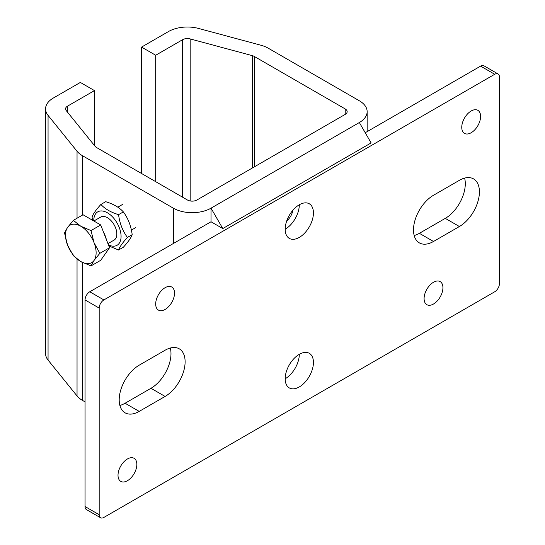 <?xml version="1.0" encoding="UTF-8"?>
<svg xmlns="http://www.w3.org/2000/svg" width="545" height="545" viewBox="0 0 545 545"><rect width="100%" height="100%" fill="white"/><g stroke="black" fill="none" stroke-linecap="round" stroke-linejoin="round"><path stroke-width="0.82" d="M94.469 90.593L67.498 106.166A6.663 3.842 0 0 0 65.55 108.884A6.663 3.842 0 0 0 66.17 110.506L95.15 146.387A6.663 3.842 0 0 0 96.479 147.484L187.466 200.015A6.663 3.842 0 0 0 196.888 200.015L345.217 114.382A6.663 3.842 0 0 0 347.165 111.664A6.663 3.842 0 0 0 345.217 108.945L254.222 56.407A6.663 3.842 0 0 0 252.328 55.645L190.178 38.913A6.663 3.842 0 0 0 182.657 39.676L155.686 55.249L141.557 47.095L168.534 31.521A26.637 15.376 180 0 1 198.625 28.456L260.776 45.187A26.637 15.376 180 0 1 268.351 48.253L359.346 100.784A26.637 15.376 180 0 1 367.146 111.664A26.637 15.376 180 0 1 359.346 122.536L211.017 208.17L222.789 228.559L211.017 221.767L211.017 208.17A26.637 15.376 180 0 1 173.344 208.17L82.35 155.638A26.637 15.376 180 0 1 77.043 151.265L48.062 115.383A26.637 15.376 180 0 1 45.569 108.884A26.637 15.376 180 0 1 53.369 98.011L80.347 82.438L94.469 90.593L94.469 145.542M103.891 299.927L494.724 74.277A6.663 3.842 -60 0 1 498.055 73.95A6.663 3.842 -60 0 1 499.431 77.002L499.431 283.618A6.663 3.842 -60 0 1 494.724 291.773L103.891 517.423A6.663 3.842 -60 0 1 100.559 517.75A6.663 3.842 -60 0 1 99.176 514.705L99.176 308.082A6.663 3.842 -60 0 1 103.891 299.927L89.761 291.773L211.017 221.767L211.017 208.17L359.346 122.536L371.118 142.926L222.789 228.559M292.849 210.309A11.063 6.39 -60 0 1 286.745 220.882M45.569 108.884L45.569 353.562A26.637 15.376 0 0 0 48.062 360.061L77.043 395.943A26.637 15.376 0 0 0 82.35 400.316L85.054 401.876M155.686 55.249L155.686 181.669M141.557 173.508L141.557 47.095M285.178 229.241A19.981 11.534 -60 0 1 293.898 209.137A19.981 11.534 -60 0 1 309.294 203.782A19.981 11.534 -60 0 1 309.294 226.856A19.981 11.534 -60 0 1 289.313 238.39A19.981 11.534 -60 0 1 285.178 229.241A19.981 11.534 120 0 0 299.307 204.777L299.307 204.777M285.178 378.768A19.981 11.534 -60 0 1 293.898 358.665A19.981 11.534 -60 0 1 309.294 353.31A19.981 11.534 -60 0 1 309.294 376.384A19.981 11.534 -60 0 1 289.313 387.917A19.981 11.534 -60 0 1 285.178 378.768A19.981 11.534 120 0 0 299.307 354.305L299.307 354.305M89.761 291.773A6.663 3.842 120 0 0 85.054 299.927L85.054 506.543A6.663 3.842 120 0 0 86.43 509.595L100.559 517.75M165.101 350.224A28.299 16.343 -60 0 1 179.251 348.82A28.299 16.343 -60 0 1 183.59 371.499A28.299 16.343 -60 0 1 165.101 396.44L139.207 411.393A28.299 16.343 -60 0 1 125.05 412.797A28.299 16.343 -60 0 1 120.718 390.118A28.299 16.343 -60 0 1 139.207 365.177L165.101 350.224M459.408 180.306A28.299 16.343 -60 0 1 473.557 178.903A28.299 16.343 -60 0 1 477.897 201.582A28.299 16.343 -60 0 1 459.408 226.522L433.507 241.476A28.299 16.343 -60 0 1 419.357 242.879A28.299 16.343 -60 0 1 415.018 220.2A28.299 16.343 -60 0 1 433.507 195.26L459.408 180.306M155.686 304.008A13.318 7.691 -60 0 1 161.497 290.601A13.318 7.691 -60 0 1 171.764 287.031A13.318 7.691 -60 0 1 171.764 302.414A13.318 7.691 -60 0 1 158.445 310.105A13.318 7.691 -60 0 1 155.686 304.008M461.758 127.292A13.318 7.691 -60 0 1 467.576 113.891A13.318 7.691 -60 0 1 477.836 110.322A13.318 7.691 -60 0 1 477.836 125.704A13.318 7.691 -60 0 1 464.517 133.389A13.318 7.691 -60 0 1 461.758 127.292M424.092 298.571A13.318 7.691 -60 0 1 429.903 285.164A13.318 7.691 -60 0 1 440.169 281.602A13.318 7.691 -60 0 1 440.169 296.977A13.318 7.691 -60 0 1 426.851 304.669A13.318 7.691 -60 0 1 424.092 298.571M118.013 475.281A13.318 7.691 -60 0 1 123.831 461.881A13.318 7.691 -60 0 1 134.09 458.311A13.318 7.691 -60 0 1 134.09 473.687A13.318 7.691 -60 0 1 120.772 481.378A13.318 7.691 -60 0 1 118.013 475.281M498.055 73.95L483.926 65.795A6.663 3.842 120 0 0 480.595 66.122L365.232 132.728M119.88 405.446A28.299 16.343 120 0 0 125.078 403.239L150.979 388.285A28.299 16.343 120 0 0 170.299 348.017M414.18 235.529A28.299 16.343 120 0 0 419.378 233.321L445.279 218.368A28.299 16.343 120 0 0 464.606 178.099M94.067 260.408L91.015 265.906L80.817 261.593A21.643 12.494 -120 0 0 94.067 260.408A21.643 12.494 -120 0 0 94.067 242.736L99.851 253.336L94.067 260.408M73.343 255.707L67.56 245.107A21.643 12.494 -120 0 0 80.817 261.593L73.343 255.707M64.508 232.933L67.56 227.435A21.643 12.494 -120 0 0 67.56 245.107L64.508 232.933M80.817 226.25L91.015 230.562L94.067 242.736A21.643 12.494 -120 0 0 80.817 226.25A21.643 12.494 -120 0 0 67.56 227.435L73.343 220.364L80.817 226.25M73.343 220.364L83.044 214.764L100.716 224.962L91.015 230.562M100.716 224.962L109.552 247.737L99.851 253.336M109.552 247.737L100.716 260.306L91.015 265.906M103.407 231.911A19.361 11.179 60 0 1 106.343 239.459M114.034 240.12A13.318 7.691 -120 0 0 114.075 224.717A13.318 7.691 -120 0 0 100.716 217.053M108.441 244.875A19.313 11.152 -120 0 0 121.072 236.448A19.313 11.152 -120 0 0 107.42 212.795A19.313 11.152 -120 0 0 93.76 220.677A19.313 11.152 -120 0 0 93.767 220.95M92.616 220.289L92.064 217.019C93.168 213.892 96.118 209.702 100.9 204.45C104.953 208.919 110.839 212.318 118.572 214.655C119.675 223.307 122.625 230.896 127.407 237.429C122.625 242.682 119.675 246.871 118.572 249.998L108.864 245.965M118.572 249.998L123.354 247.239C128.143 241.98 131.086 237.79 132.19 234.663C131.086 226.012 128.143 218.422 123.354 211.896C119.307 207.427 113.414 204.028 105.682 201.691L100.9 204.45M127.407 237.429L132.19 234.663M118.572 214.655L123.354 211.896M173.344 208.17L173.344 243.513M82.35 155.638L82.35 215.159M82.35 262.431L82.35 400.316M77.043 151.265L77.043 218.225M77.043 259.066L77.043 395.943M48.062 115.383L48.062 360.061M67.498 106.166L67.498 112.147M345.217 108.945L345.217 114.382M254.222 56.407L254.222 166.913M252.328 55.645L252.328 168.01M190.178 38.913L190.178 200.969M182.657 39.676L182.657 197.236M99.176 514.705L85.054 506.543M85.054 299.927L99.176 308.082M480.595 66.122L494.724 74.277M433.507 241.476L419.378 233.321M445.279 218.368L459.408 226.522M139.207 411.393L125.078 403.239M150.979 388.285L165.101 396.44M367.146 131.624L367.146 111.664M107.958 243.629L114.123 240.072M131.379 230.106L135.814 227.544M93.863 221.011L100.805 217.005M117.795 207.195L122.496 204.477"/></g></svg>
